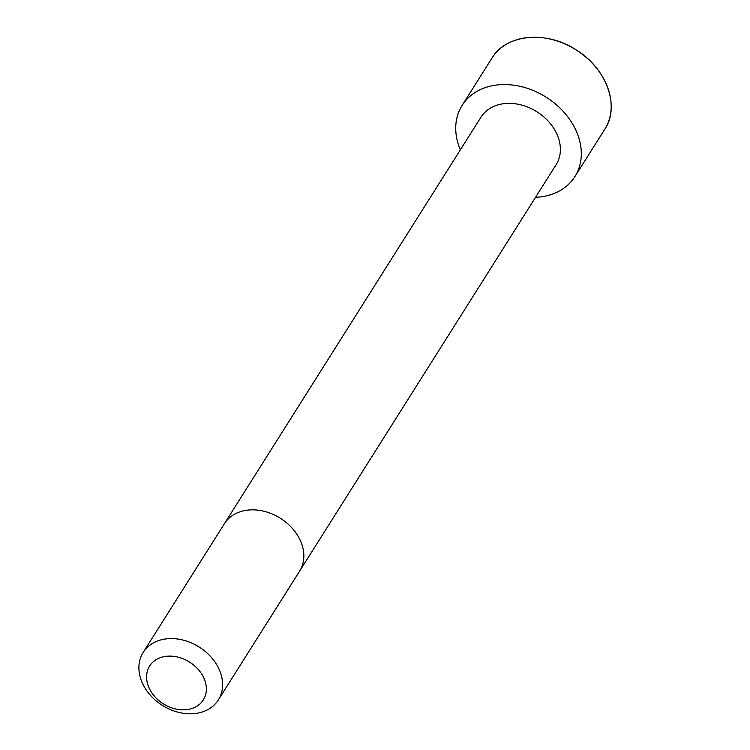 <?xml version="1.0" encoding="UTF-8"?>
<svg xmlns="http://www.w3.org/2000/svg" width="750" height="750" viewBox="0 0 750 750"><rect width="100%" height="100%" fill="white"/><g stroke="black" fill="none" stroke-linecap="round" stroke-linejoin="round"><path stroke-width="1.12" d="M299.587 571.2A44.456 34.5 32.3 0 0 280.406 518.288A44.456 34.5 32.3 0 0 224.391 523.744L480.938 117.244A44.456 34.5 32.3 0 1 536.944 111.797A44.456 34.5 32.3 0 1 556.125 164.691L218.353 699.919A44.456 34.5 32.3 0 1 179.222 712.5A44.456 34.5 32.3 0 1 141.909 682.003A44.456 34.5 32.3 0 1 143.156 652.463A44.456 34.5 32.3 0 1 199.162 647.016A44.456 34.5 32.3 0 1 218.353 699.919M460.341 149.869A66.694 51.75 32.3 0 1 460.266 149.681A66.694 51.75 32.3 0 1 462.131 105.375A66.694 51.75 32.3 0 1 546.15 97.2A66.694 51.75 32.3 0 1 574.922 176.559A66.694 51.75 32.3 0 1 535.528 197.316M148.734 687.112A31.753 24.647 32.3 0 1 180.684 657.909A31.753 24.647 32.3 0 1 200.006 703.884A31.753 24.647 32.3 0 1 148.734 687.112M492 58.041A66.694 51.75 32.3 0 1 576.019 49.875A66.694 51.75 32.3 0 1 604.8 129.234C620.269 106.444 606.703 68.531 576.337 50.025C546.516 30.178 505.997 34.097 492 58.041L462.131 105.375M224.391 523.744L143.156 652.463M574.922 176.559L604.8 129.234"/></g></svg>
